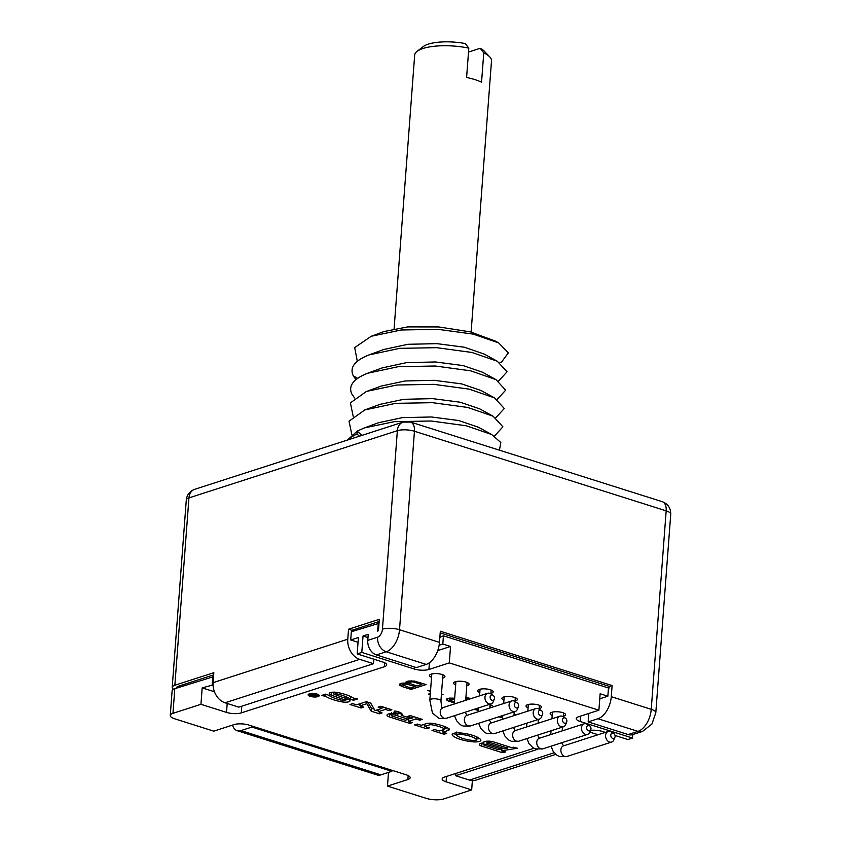 <?xml version="1.0" encoding="UTF-8"?>
<svg xmlns="http://www.w3.org/2000/svg" width="841" height="841" viewBox="0 0 841 841"><rect width="100%" height="100%" fill="white"/><g stroke="black" fill="none" stroke-linecap="round" stroke-linejoin="round"><path stroke-width="1.26" d="M501.961 747.828L501.741 750.761L517.404 748.227L513.388 747.207L511.328 747.533L493.446 741.878A6.255 1.934 -175.7 0 0 486.918 741.194A6.255 1.934 -175.7 0 0 483.312 742.666A6.255 1.934 -175.7 0 0 483.365 742.95A6.255 1.934 -175.7 0 0 479.423 744.443A6.255 1.934 -175.7 0 0 481.777 746.167L502.003 752.569L505.609 751.98L501.741 750.761M507.827 746.882L508.773 746.724M481.714 743.139A6.255 1.934 -175.7 0 0 481.998 743.234L483.817 743.812M500.931 749.226L501.835 749.51M485.593 741.363A1.924 0.599 4.3 0 1 487.086 741.594L487.727 741.794M453.762 733.352A24.2 7.495 -175.7 0 0 456.463 734.897M476.637 738.987A7.127 2.208 -175.7 0 0 479.517 738.524M476.794 736.905A2.796 0.862 4.3 0 1 476.794 736.989L476.574 739.891M444.826 728.674L447.465 727.822M423.202 724.637L424.884 725.173M441.315 730.366L442.997 730.903M389.026 713.799A6.802 2.113 -175.7 0 0 389.761 714.072L391.37 714.577M407.275 719.602L408.737 720.064M408.642 721.326L415.959 718.96L419.817 720.18L422.298 719.381L410.229 715.565L407.748 716.364L412.574 717.899L411.039 718.393L401.872 715.491A10.523 3.259 -175.7 0 0 402.271 714.703A10.523 3.259 -175.7 0 0 394.807 710.992L393.809 712.232A6.192 1.913 -175.7 0 1 397.94 714.251A6.802 2.113 -175.7 0 0 390.865 713.525A6.802 2.113 -175.7 0 0 386.986 715.123A6.802 2.113 -175.7 0 0 389.541 717.005L409.809 723.407L412.5 722.545L408.642 721.326L408.863 718.382L409.935 718.046M412.626 717.173L413.951 716.742M398.035 713L401.966 714.24M358.529 704.19L360.001 704.653M367.874 702.172L371.386 708.259L374.213 709.152M376.873 709.993L378.334 710.456M382.014 707.628L383.549 707.134M331.775 692.301L333.646 692.952M345.819 699.27A5.845 1.808 -175.7 0 0 347.754 699.134M309.351 693.857A5.572 1.724 -175.7 0 0 308.132 694.813A5.572 1.724 -175.7 0 0 311.79 696.726A5.572 1.724 -175.7 0 0 318.035 696.6A5.572 1.724 -175.7 0 0 319.244 695.644A5.572 1.724 -175.7 0 0 315.585 693.73A5.572 1.724 -175.7 0 0 309.351 693.857M502.718 716.364L500.069 716.721L500.826 716.143M410.65 688.043L402.198 684.753L406.171 683.975L415.118 686.592L410.65 688.043M409.147 682.261L412.878 681.809L421.825 684.437L417.031 685.983L408.726 683.144L409.241 680.947M172.952 713.336A12.373 3.837 -175.7 0 0 170.26 715.46L172.111 690.818A12.373 3.837 4.3 0 1 174.802 688.695L172.952 713.336L200.946 704.306L226.523 712.401A10.523 3.259 4.3 0 0 241.272 712.884L384.421 666.713A10.523 3.259 4.3 0 0 386.702 664.905A10.523 3.259 4.3 0 0 382.76 662.004L357.183 653.92L361.798 652.427L414.161 668.984A10.523 3.259 4.3 0 0 428.899 669.478L449.304 662.897L598.897 710.203L578.503 716.784A10.523 3.259 4.3 0 0 576.222 718.582A10.523 3.259 4.3 0 0 580.164 721.483L632.527 738.041L627.912 739.533L615.044 735.465M605.32 732.385L602.335 731.439A10.523 3.259 4.3 0 0 590.519 730.366L590.393 732.301L589.604 732.553M533.919 748.269L444.437 777.126A10.523 3.259 4.3 0 0 442.145 778.934A10.523 3.259 4.3 0 0 446.098 781.836L446.497 776.464M170.26 715.46A12.373 3.837 -175.7 0 0 174.907 718.876L213.751 731.155L234.145 724.585A10.523 3.259 4.3 0 1 248.894 725.068L406.214 774.813A10.523 3.259 4.3 0 1 410.166 777.715A10.523 3.259 4.3 0 1 407.874 779.523L387.48 786.093L426.334 798.382A12.373 3.837 -175.7 0 0 443.68 798.95L471.675 789.92L446.098 781.836M408.074 681.105L405.909 682.051L406.277 683.186L401.367 683.27L399.517 684.111L399.422 684.9L401.672 686.424L411.081 689.399L426.093 684.563L414.403 681.063L408.074 681.105M454.676 698.219L449.599 698.114L446.403 699.144L447.622 700.753L454.329 702.866M454.392 701.972L449.472 699.912L450.282 699.144L454.613 699.092M465.735 699.617L467.722 699.712M470.823 698.703L465.925 697.157M465.851 698.156L468.164 698.882L465.798 698.766M478.613 708.385L474.902 709.583L478.466 710.33M489.946 706.23L492.269 705.483L490.051 704.79M441.399 694.813L443.039 694.508L441.462 694.004M430.55 690.556L427.449 690.398L430.487 691.365M430.329 693.531L428.626 694.077L430.214 694.582L430.298 693.541M498.271 716.974L502.645 717.32M518.582 714.125L514.009 714.755M442.65 678.109A7.737 2.397 -175.7 0 0 443.26 677.941A7.737 2.397 -175.7 0 0 444.942 676.616A7.737 2.397 -175.7 0 0 439.854 673.956A7.737 2.397 -175.7 0 0 431.191 674.125A7.737 2.397 -175.7 0 0 429.509 675.46A7.737 2.397 -175.7 0 0 431.549 677.278M466.787 685.741A7.737 2.397 -175.7 0 0 467.386 685.573A7.737 2.397 -175.7 0 0 469.068 684.248A7.737 2.397 -175.7 0 0 463.99 681.588A7.737 2.397 -175.7 0 0 455.317 681.757A7.737 2.397 -175.7 0 0 453.646 683.092A7.737 2.397 -175.7 0 0 455.675 684.91M490.913 693.373A7.737 2.397 -175.7 0 0 491.512 693.205A7.737 2.397 -175.7 0 0 493.194 691.88A7.737 2.397 -175.7 0 0 488.116 689.221A7.737 2.397 -175.7 0 0 479.454 689.389A7.737 2.397 -175.7 0 0 477.772 690.713A7.737 2.397 -175.7 0 0 479.801 692.542M515.039 701.005A7.737 2.397 -175.7 0 0 515.649 700.837A7.737 2.397 -175.7 0 0 517.32 699.512A7.737 2.397 -175.7 0 0 512.243 696.853A7.737 2.397 -175.7 0 0 503.58 697.021A7.737 2.397 -175.7 0 0 501.898 698.345A7.737 2.397 -175.7 0 0 503.938 700.164M539.165 708.637A7.737 2.397 -175.7 0 0 539.775 708.469A7.737 2.397 -175.7 0 0 541.457 707.134A7.737 2.397 -175.7 0 0 536.369 704.474A7.737 2.397 -175.7 0 0 527.706 704.653A7.737 2.397 -175.7 0 0 526.024 705.977A7.737 2.397 -175.7 0 0 528.064 707.796M563.302 716.259A7.737 2.397 -175.7 0 0 563.901 716.09A7.737 2.397 -175.7 0 0 565.583 714.766A7.737 2.397 -175.7 0 0 560.505 712.106A7.737 2.397 -175.7 0 0 551.833 712.285A7.737 2.397 -175.7 0 0 550.161 713.61A7.737 2.397 -175.7 0 0 552.19 715.428M473.157 741.846A7.127 2.208 -175.7 0 0 480.894 740.217A7.127 2.208 -175.7 0 0 480.61 739.533A23.474 7.275 -175.7 0 0 460.332 732.932A7.506 2.323 -175.7 0 0 452.143 734.635A7.506 2.323 -175.7 0 0 452.584 735.518A24.2 7.495 -175.7 0 0 473.157 741.846L473.262 740.5M445.015 726.193L444.521 729.336L439.307 731.018L434.702 729.557L432.011 730.43L444.069 734.246L446.771 733.373L442.902 732.154L448.116 730.472A5.845 1.808 -175.7 0 0 449.388 729.473A5.845 1.808 -175.7 0 0 448.61 728.464A28.089 8.704 -175.7 0 0 432.695 723.428A5.845 1.808 -175.7 0 0 426.408 723.607L421.194 725.289L417.325 724.069L414.634 724.931L426.702 728.748L429.394 727.885L424.789 726.424L430.003 724.742L430.119 723.197M444.794 729.126L444.626 728.916A23.474 7.275 -175.7 0 0 431.328 724.711L430.003 724.742M366.319 701.678L356.521 704.842L352.663 703.623L349.972 704.485L361.073 707.996L363.764 707.123L359.906 705.904L366.834 703.675L371.165 711.192L379.407 713.799L382.098 712.926L378.24 711.707L385.336 709.415L389.204 710.634L391.895 709.772L380.794 706.261L378.103 707.123L381.961 708.353L375.033 710.582L370.702 703.065L366.319 701.678M345.956 697.525L345.735 700.458L343.612 700.732A31.096 9.629 -175.7 0 1 328.726 695.307L325.73 694.119L321.493 695.486L325.646 696.306A30.907 9.577 -175.7 0 0 342.224 701.92A5.845 1.808 -175.7 0 0 350.045 700.784A5.845 1.808 -175.7 0 0 348.163 699.281L334.056 694.288L335.717 693.636A31.096 9.629 -175.7 0 1 350.403 699.102L353.399 700.301L357.635 698.934L353.483 698.114A30.907 9.577 -175.7 0 0 337.167 692.458A5.845 1.808 -175.7 0 0 329.252 693.573A5.845 1.808 -175.7 0 0 331.133 695.087L345.241 700.069L345.378 698.293M317.068 696.295A4.331 1.346 -175.7 0 0 318.014 695.549A4.331 1.346 -175.7 0 0 315.165 694.067A4.331 1.346 -175.7 0 0 310.308 694.161A4.331 1.346 -175.7 0 0 309.372 694.908A4.331 1.346 -175.7 0 0 312.221 696.39A4.331 1.346 -175.7 0 0 317.068 696.295M314.986 695.507L313.272 694.96L314.187 694.151L313.483 693.93L310.466 695.223L313.451 696.38L317.299 695.139L314.986 695.507M507.733 748.122L504.537 748.637L488.358 743.528A1.924 0.599 -175.7 0 1 487.633 742.992A1.924 0.599 -175.7 0 1 488.747 742.54A1.924 0.599 -175.7 0 1 490.755 742.75L507.733 748.122L507.859 746.44M501.446 749.142L498.25 749.657L484.469 745.294A1.924 0.599 -175.7 0 1 483.743 744.769A1.924 0.599 -175.7 0 1 484.858 744.317A1.924 0.599 -175.7 0 1 486.865 744.527L501.446 749.142L501.562 747.702M476.458 739.628A19.143 5.929 -175.7 0 0 459.922 734.246A3.175 0.978 -175.7 0 0 456.463 734.96A3.175 0.978 -175.7 0 0 456.652 735.339A19.869 6.15 -175.7 0 0 473.546 740.532A2.796 0.862 -175.7 0 0 476.574 739.922A2.796 0.862 -175.7 0 0 476.458 739.628L476.668 736.842M395.312 715.144L408.348 719.255L405.267 720.253L392.232 716.133A2.47 0.767 -175.7 0 1 391.307 715.449A2.47 0.767 -175.7 0 1 392.726 714.871A2.47 0.767 -175.7 0 1 395.312 715.144L395.417 713.694M312.579 695.055L314.492 695.665L311.349 695.454L312.6 694.74M411.081 689.399L411.196 687.864M401.672 686.424L402.282 683.617M400.032 685.699L400.19 683.649M406.171 683.975L406.382 681.694M407.601 681.252L408.663 681.557M448.863 698.24L449.567 698.535M415.118 686.592L415.202 685.404M407.664 684.238L407.885 681.305M404.752 683.933L404.815 683.05M403.396 684.111L403.48 683.071M402.755 684.322L402.85 683.081M402.198 684.753L402.313 683.134M410.103 681.956L410.187 680.905M408.579 682.692L408.705 681.021M421.825 684.437L421.909 683.239M414.371 682.083L414.445 681.073M412.878 681.809L412.942 680.958M411.449 681.767L411.522 680.884M452.342 698.976L452.405 698.104M450.282 699.144L450.356 698.083M449.641 699.355L449.735 698.104M449.472 699.912L449.599 698.114M454.287 702.855L454.361 701.962M451.228 702.098L451.302 701.058M449.662 701.604L449.767 700.227M447.622 700.753L447.801 698.44M446.697 700.048L446.781 698.913M468.164 698.882L468.237 697.893M477.257 710.33L477.373 708.784M441.746 694.918L441.809 694.119M500.363 717.636L500.427 716.679M613.646 733.384L611.354 731.943A5.572 4.216 72.1 0 0 610.345 731.47A5.572 4.216 72.1 0 0 608.232 731.449A5.572 4.216 72.1 0 0 605.636 736.705A5.572 4.216 72.1 0 0 609.546 742.035A5.572 4.216 72.1 0 0 611.659 742.046A5.572 4.216 72.1 0 0 613.898 739.828L614.918 737.315A2.786 2.113 72.1 0 0 613.646 733.384A2.786 2.113 72.1 0 0 613.142 733.142A2.786 2.113 72.1 0 0 610.776 735.097A2.786 2.113 72.1 0 0 612.742 738.419A2.786 2.113 72.1 0 0 614.918 737.315M589.52 725.751L587.228 724.311A5.572 4.216 72.1 0 0 586.209 723.838A5.572 4.216 72.1 0 0 584.106 723.817A5.572 4.216 72.1 0 0 581.509 729.084A5.572 4.216 72.1 0 0 585.42 734.403A5.572 4.216 72.1 0 0 587.523 734.424A5.572 4.216 72.1 0 0 589.772 732.196L590.792 729.694A2.786 2.113 72.1 0 0 589.52 725.751A2.786 2.113 72.1 0 0 589.015 725.51A2.786 2.113 72.1 0 0 586.64 727.465A2.786 2.113 72.1 0 0 588.616 730.797A2.786 2.113 72.1 0 0 590.792 729.694M565.394 718.119L563.102 716.679A5.572 4.216 72.1 0 0 562.082 716.206A5.572 4.216 72.1 0 0 559.98 716.185A5.572 4.216 72.1 0 0 557.383 721.452A5.572 4.216 72.1 0 0 561.294 726.771A5.572 4.216 72.1 0 0 563.396 726.792A5.572 4.216 72.1 0 0 565.646 724.564L566.666 722.062A2.786 2.113 72.1 0 0 565.394 718.119A2.786 2.113 72.1 0 0 564.889 717.878A2.786 2.113 72.1 0 0 562.513 719.833A2.786 2.113 72.1 0 0 564.49 723.165A2.786 2.113 72.1 0 0 566.666 722.062M541.268 710.487L538.976 709.058A5.572 4.216 72.1 0 0 537.956 708.574A5.572 4.216 72.1 0 0 535.854 708.564A5.572 4.216 72.1 0 0 533.247 713.82A5.572 4.216 72.1 0 0 537.157 719.139A5.572 4.216 72.1 0 0 539.27 719.16A5.572 4.216 72.1 0 0 541.509 716.931L542.54 714.43A2.786 2.113 72.1 0 0 541.268 710.487A2.786 2.113 72.1 0 0 540.752 710.256A2.786 2.113 72.1 0 0 538.387 712.201A2.786 2.113 72.1 0 0 540.364 715.533A2.786 2.113 72.1 0 0 542.54 714.43M517.131 702.855L514.839 701.426A5.572 4.216 72.1 0 0 513.83 700.952A5.572 4.216 72.1 0 0 511.717 700.931A5.572 4.216 72.1 0 0 509.12 706.188A5.572 4.216 72.1 0 0 513.031 711.507A5.572 4.216 72.1 0 0 515.134 711.528A5.572 4.216 72.1 0 0 517.383 709.299L518.403 706.797A2.786 2.113 72.1 0 0 517.131 702.855A2.786 2.113 72.1 0 0 516.626 702.624A2.786 2.113 72.1 0 0 514.261 704.579A2.786 2.113 72.1 0 0 516.227 707.901A2.786 2.113 72.1 0 0 518.403 706.797M493.005 695.234L490.713 693.793A5.572 4.216 72.1 0 0 489.693 693.32A5.572 4.216 72.1 0 0 487.591 693.299A5.572 4.216 72.1 0 0 484.994 698.556A5.572 4.216 72.1 0 0 488.905 703.875A5.572 4.216 72.1 0 0 491.007 703.896A5.572 4.216 72.1 0 0 493.257 701.678L494.277 699.165A2.786 2.113 72.1 0 0 493.005 695.234A2.786 2.113 72.1 0 0 492.5 694.992A2.786 2.113 72.1 0 0 490.124 696.947A2.786 2.113 72.1 0 0 492.101 700.269A2.786 2.113 72.1 0 0 494.277 699.165M598.897 710.203L600.138 693.772L607.854 696.211L599.759 698.829M632.527 738.041L632.789 734.561M200.946 704.306L202.176 687.885L213.046 684.931M202.176 687.885L214.455 691.765M379.007 623.307L351.338 631.759L350.718 639.98L358.413 637.489L357.183 653.92M350.718 639.98L358.056 642.293M361.798 652.427L363.039 636.006L368.232 634.324L367.769 640.379A12.184 9.219 -107.9 0 0 376.411 654.929L416.369 667.575L426.187 664.411A19.185 11.038 107.5 0 0 439.475 642.366L440.316 631.223L612.111 685.552L609.42 686.414L440.19 632.905M363.039 636.006L367.99 637.573M437.719 650.598L450.534 646.466L442.818 644.027L439.128 645.215M607.854 696.211L608.474 688.001L443.428 635.817L439.864 637.32M174.802 688.695L213.54 676.679M379.144 621.52L351.906 630.298L348.521 629.236L379.312 619.302L378.471 630.456L377.662 631.286L378.271 623.076M403.123 422.098A12.184 9.219 72.1 0 0 397.362 430.687A12.184 3.774 -175.7 0 1 414.445 431.244A12.184 7.012 107.5 0 0 410.534 422.066L403.123 422.098L194.702 489.315A12.184 9.219 72.1 0 0 188.941 497.904L174.854 685.247L213.835 672.674L213.088 682.65A16.862 12.762 72.1 0 0 225.041 702.792L238.791 707.144L373.478 663.707L373.814 659.176M174.854 685.247A12.184 3.774 -175.7 0 0 172.205 687.339A12.184 3.774 -175.7 0 0 173.509 689.231M213.667 674.881L178.345 686.277A8.042 2.491 -175.7 0 0 176.631 687.927L176.673 688.096M443.428 635.817L442.818 644.027M555.754 754.377L475.838 780.143A16.862 12.762 -107.9 0 1 469.467 780.091L455.706 775.738L455.885 773.436M455.706 775.738L537.483 749.363M598.077 734.729L590.393 732.301M471.675 789.92L472.369 780.606M387.48 786.093L388.51 772.395M212.805 676.437L212.184 684.658M348.521 629.236L347.775 639.213A16.862 12.762 72.1 0 0 359.727 659.355L373.478 663.707M352.127 631.507L351.906 630.298M599.601 700.847L599.854 698.797M608.285 690.587L609.42 686.414M588.805 713.462L588.164 721.893L597.983 718.729A19.185 11.038 107.5 0 0 611.281 696.695L612.111 685.552M597.983 718.729L637.951 731.376A12.184 9.219 72.1 0 0 642.556 731.418L632.737 734.582A12.184 9.219 -107.9 0 1 628.132 734.54L588.164 721.893M367.769 640.379L377.588 637.215A7.001 4.026 107.5 0 0 382.445 629.173L397.362 430.687L188.941 497.904A12.184 3.774 -175.7 0 0 186.292 499.996L172.205 687.339M251.985 726.046L251.911 727.066L240.946 730.598A16.399 9.43 107.5 0 1 237.173 730.692A16.399 9.43 107.5 0 1 232.515 725.11M391.938 770.293L391.864 771.323L380.889 774.855A16.399 9.43 107.5 0 1 377.115 774.939L237.173 730.692M251.911 727.066L391.864 771.323M410.534 422.066L662.266 501.678A12.184 7.012 107.5 0 1 666.167 510.844A12.184 3.774 -175.7 0 1 670.74 514.198L655.812 712.695L651.933 724.017L642.556 731.418M359.37 436.206L356.994 433.998L357.204 431.097L361.83 435.407M347.417 440.064L357.204 431.097L364.269 427.953L394.25 421.677L431.107 421.005L466.313 425.777L491.754 434.555L500.815 442.503L499.449 450.187M348.847 439.601A77.351 23.958 4.3 0 1 356.994 433.998M494.382 436.122L502.918 426.829L493.12 416.221L467.722 407.454L432.558 402.681L395.533 403.354L364.836 409.924L349.026 421.183L351.822 434.629M495.759 417.788L504.295 408.495L494.508 397.888L481.168 390.56L461.614 383.895L434.145 380.311L405.131 380.962L381.288 386.051L366.213 391.591L350.392 402.881L353.188 416.284M493.12 416.221L479.78 408.894L460.227 402.229L432.768 398.645L403.754 399.296L379.911 404.384L365.635 409.63M491.743 434.555L478.413 427.228L458.871 420.563L431.412 416.978L402.397 417.63L378.555 422.708L364.29 427.953M354.566 397.951L351.864 394.082C348.069 385.882 353.315 378.944 367.591 373.257L398.192 366.697L435.312 366.014L470.603 370.807L495.927 379.575L505.672 390.171L497.136 399.454M494.508 397.888L469.194 389.141L433.924 384.348L396.847 385.02L367.012 391.296M498.524 381.12L507.049 371.785L497.325 361.252L471.917 352.463L436.689 347.68L399.78 348.332L368.968 354.923C354.692 360.61 349.446 367.559 353.241 375.748L355.943 379.617M499.88 362.776L501.709 361.851L508.363 352.842L498.681 342.907L473.262 334.119L438.045 329.336L401.178 329.998L371.186 336.284L384.19 331.501L407.696 326.907L438.75 326.949L470.287 331.869L495.465 341.141M371.186 336.284L354.681 347.585L357.32 361.283M484.279 354.093L464.421 347.238L436.942 343.643L407.896 344.295L383.675 349.52M495.927 379.575L482.566 372.237L463.013 365.562L435.533 361.966L406.497 362.629L382.014 367.959M394.093 328.789L414.676 55.085A38.518 11.932 4.3 0 1 417.062 51.364A38.518 11.932 4.3 0 1 423.044 48.473A38.518 11.932 4.3 0 1 468.805 48.126L466.597 77.467A38.518 11.932 4.3 0 1 481.557 82.197L483.764 52.857A38.518 11.932 4.3 0 1 489.693 56.831A38.518 11.932 4.3 0 1 491.501 60.867L471.107 332.069M417.062 51.364L423.286 46.56A32.336 10.018 4.3 0 1 465.252 43.553L468.805 48.126M483.764 52.857L480.211 48.284A32.336 10.018 4.3 0 1 484.248 51.143L489.693 56.831M480.211 48.284L468.511 52.058M449.304 662.897L450.534 646.466M502.003 752.569L502.13 750.887M483.365 742.95L483.396 742.393M442.902 732.154L443.081 729.799M444.069 734.246L444.195 732.564M424.789 726.424L424.957 724.069M426.702 728.748L426.829 727.066M419.817 720.18L419.932 718.635M415.959 718.96L416.074 717.415M409.809 723.407L409.935 721.725M397.94 714.251L398.129 711.738M401.872 715.491L401.987 713.851M412.574 717.899L412.689 716.343M408.348 719.255L408.474 717.583M381.961 708.353L382.087 706.671M389.204 710.634L389.33 708.952M385.336 709.415L385.462 707.733M378.24 711.707L378.408 709.499M379.407 713.799L379.533 712.117M371.165 711.192L371.386 708.259M366.834 703.675L366.96 701.888M359.906 705.904L360.064 703.696M361.073 707.996L361.199 706.314M353.399 700.301L353.567 698.083M350.403 699.102L350.602 696.506M325.646 696.306L325.803 694.14M324.878 696.548L325.046 694.34M313.272 694.96L313.336 694.067M310.623 695.433L310.665 694.908M608.232 731.449L563.523 745.872A5.572 4.216 72.1 0 0 560.915 751.129A5.572 4.216 72.1 0 0 564.826 756.448A5.572 4.216 72.1 0 0 566.939 756.469L559.707 756.574L557.036 755.323L553.105 751.244L551.044 746.188M584.106 723.817L539.386 738.24A5.572 4.216 72.1 0 0 536.789 743.497A5.572 4.216 72.1 0 0 540.7 748.826A5.572 4.216 72.1 0 0 542.802 748.847L535.57 748.942L532.91 747.691L528.968 743.623L526.908 738.556M559.98 716.185L515.26 730.608A5.572 4.216 72.1 0 0 512.663 735.875A5.572 4.216 72.1 0 0 516.574 741.194A5.572 4.216 72.1 0 0 518.676 741.215L511.444 741.31L508.784 740.059L504.842 735.991L502.781 730.924M535.854 708.564L491.133 722.987A5.572 4.216 72.1 0 0 488.526 728.243A5.572 4.216 72.1 0 0 492.448 733.562A5.572 4.216 72.1 0 0 494.55 733.583L487.317 733.678L484.647 732.427L480.716 728.359L478.655 723.302M511.717 700.931L466.997 715.355A5.572 4.216 72.1 0 0 464.4 720.611A5.572 4.216 72.1 0 0 468.311 725.93A5.572 4.216 72.1 0 0 470.424 725.951L463.181 726.056L460.521 724.805L456.579 720.726L454.518 715.67M487.591 693.299L442.408 707.796C442.124 709.194 441.63 706.903 440.936 700.952A5.572 1.724 -175.7 0 0 438.844 699.418A5.572 1.724 -175.7 0 0 433.031 698.808A5.572 1.724 -175.7 0 0 429.825 700.111L431.801 673.956M442.871 707.723A5.572 4.216 72.1 0 0 440.274 712.979A5.572 4.216 72.1 0 0 444.185 718.298A5.572 4.216 72.1 0 0 446.287 718.319L439.055 718.424L432.453 713.094L429.825 700.111M580.164 721.483L580.574 716.112M407.874 779.523L408.169 775.581M213.088 682.65L347.775 639.213M225.041 702.792L359.727 659.355M178.565 687.486L178.345 686.277M377.588 637.215A12.184 9.219 72.1 0 0 386.219 651.764L376.411 654.929M611.281 696.695L651.239 709.331A19.185 11.038 107.5 0 1 637.951 731.376L628.132 734.54M655.812 712.695A12.184 3.774 4.3 0 0 651.239 709.331L666.167 510.844L414.445 431.244L399.517 629.73A19.185 11.038 107.5 0 1 386.219 651.764L426.187 664.411M382.445 629.173A12.184 3.774 4.3 0 1 399.517 629.73L439.475 642.366M240.946 730.598L380.889 774.855M353.241 375.748L357.614 378.345M226.523 712.401L227.196 703.475M241.272 712.884L241.777 706.177M384.421 666.713L384.715 662.782M414.161 668.984L414.319 666.924M428.899 669.478L429.415 662.719M469.467 780.091L554.177 752.769M481.777 746.167L481.998 743.234M490.755 742.75L490.86 741.32M486.865 744.527L487.086 741.594M452.584 735.518L452.71 733.836M459.922 734.246L460.027 732.9M444.626 728.916L444.805 726.613M431.328 724.711L431.433 723.271M448.116 730.472L448.285 728.274M389.541 717.005L389.761 714.072M335.717 693.636L335.822 692.269M342.224 701.92L342.329 700.458M331.133 695.087L331.343 692.364M562.198 730.882L562.482 727.087M563.26 716.784L563.544 712.947M550.75 734.582L551.034 730.776M551.938 718.782L552.442 712.117M563.523 745.872L561.704 742.75M611.659 742.046L566.939 756.469M538.072 723.26L538.356 719.454M539.134 709.152L539.417 705.315M526.624 726.95L526.908 723.144M527.812 711.15L528.316 704.485M539.386 738.24L537.567 735.118M587.523 734.424L542.802 748.847M513.946 715.628L514.229 711.822M514.997 701.52L515.291 697.683M502.498 719.318L502.781 715.512M503.685 703.518L504.18 696.853M515.26 730.608L513.441 727.486M563.396 726.792L518.676 741.215M489.809 707.996L490.103 704.19M490.871 693.899L491.165 690.062M478.361 711.686L478.655 707.891M479.549 695.896L480.053 689.221M491.133 722.987L489.315 719.854M539.27 719.16L494.55 733.583M465.683 700.364L467.028 682.429M454.235 704.054L455.927 681.588M466.997 715.355L465.189 712.232M515.134 711.528L470.424 725.951M440.936 700.952L442.902 674.797M491.007 703.896L446.287 718.319M194.702 489.315C189.709 491.228 186.902 494.781 186.292 499.996M662.266 501.678C667.922 503.854 670.75 508.027 670.74 514.198M494.739 340.752L498.66 342.907M497.325 361.252L483.974 353.924M369.746 354.639L384.022 349.393M368.358 372.983L382.644 367.727M318.087 694.466L318.014 695.549M309.456 693.825L309.372 694.908M487.769 741.152L487.633 742.992M483.964 741.836L483.743 744.769M456.684 732.027L456.463 734.96M391.528 712.516L391.307 715.449M333.698 692.154L333.572 693.899"/></g></svg>
